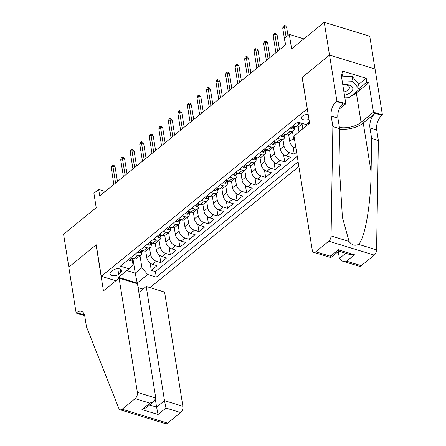 <?xml version="1.0" encoding="UTF-8"?>
<svg xmlns="http://www.w3.org/2000/svg" width="446" height="446" viewBox="0 0 446 446"><rect width="100%" height="100%" fill="white"/><g stroke="black" fill="none" stroke-linecap="round" stroke-linejoin="round"><path stroke-width="0.67" d="M308.208 114.522A5.023 2.67 170.9 0 0 302.6 116.049A5.023 2.67 170.9 0 0 301.574 118.051A5.023 2.67 170.9 0 0 308.978 119.327M375.008 68.979L369.756 36.215L324.248 22.3L329.505 55.12L302.104 77.403L307.316 108.963M150.007 287.614L298.876 166.559M307.149 108.913L101.281 276.314L96.236 244.804L68.835 267.087L63.577 234.261L96.219 207.719L93.905 193.28L98.672 189.405L99.726 195.967L285.574 44.84L284.526 38.278L289.287 34.403L291.6 48.843L324.248 22.3M145.691 250.925L146.756 257.582A6.283 3.914 50.9 0 0 152.521 264.339L157.009 265.71L151.289 270.36L150.112 263.017M149.533 248.004L150.57 254.482A6.283 3.914 50.9 0 0 156.329 261.239L160.822 262.61L159.646 255.268M160.822 262.61L166.542 257.961L162.049 256.589A6.283 3.914 50.9 0 1 156.29 249.832L155.219 243.176M164.752 235.421L165.817 242.083A6.283 3.914 50.9 0 0 171.582 248.84L176.07 250.212L170.35 254.861L169.173 247.519M174.286 227.672L175.35 234.334A6.283 3.914 50.9 0 0 181.109 241.085L185.603 242.462L179.883 247.112L178.707 239.77M183.813 219.923L184.878 226.579A6.283 3.914 50.9 0 0 190.643 233.336L195.131 234.708L189.411 239.363L188.24 232.02M193.347 212.173L194.411 218.83A6.283 3.914 50.9 0 0 200.17 225.587L204.664 226.958L198.944 231.608L197.768 224.271M202.874 204.424L203.945 211.081A6.283 3.914 50.9 0 0 209.704 217.838L214.191 219.209L208.477 223.859L207.301 216.522M212.407 196.675L213.472 203.331A6.283 3.914 50.9 0 0 219.237 210.088L223.725 211.46L218.005 216.109L216.828 208.767M221.935 188.926L223.006 195.582A6.283 3.914 50.9 0 0 228.765 202.339L233.252 203.71L227.538 208.36L226.362 201.018M231.468 181.171L232.533 187.833A6.283 3.914 50.9 0 0 238.298 194.59L242.786 195.961L237.066 200.611L235.889 193.269M241.002 173.422L242.066 180.084A6.283 3.914 50.9 0 0 247.825 186.835L252.319 188.212L246.599 192.862L245.423 185.519M250.529 165.672L251.594 172.334A6.283 3.914 50.9 0 0 257.359 179.086L261.847 180.457L256.127 185.112L254.956 177.77M260.063 157.923L261.127 164.58A6.283 3.914 50.9 0 0 266.886 171.336L271.38 172.708L265.66 177.357L264.484 170.021M269.59 150.174L270.661 156.83A6.283 3.914 50.9 0 0 276.42 163.587L280.908 164.959L275.193 169.608L274.017 162.272M279.124 142.425L280.188 149.081A6.283 3.914 50.9 0 0 285.947 155.838L290.441 157.209L284.721 161.859L283.545 154.517M296.579 152.214L294.254 154.11L293.078 146.767M118.686 274.273L120.782 272.567A4.867 2.592 170.9 0 0 121.775 270.633A4.867 2.592 170.9 0 0 118.335 268.743A4.867 2.592 170.9 0 0 113.156 270.237L111.06 271.943A4.867 2.592 170.9 0 0 110.062 273.877A4.867 2.592 170.9 0 0 113.507 275.767A4.867 2.592 170.9 0 0 118.686 274.273L117.794 268.732M142.993 289.064L138.076 287.558M115.871 280.774L101.281 276.314M309.418 122.07L306.257 124.635L297.649 122.003L120.375 266.15L128.989 268.787L133.064 265.036L132.189 259.583M132.975 258.948L135.249 273.169L141.923 267.745L147.682 274.502L156.295 277.133L298.118 161.809M147.682 274.502L137.201 283.026L118.502 277.312L128.989 268.787M308.32 122.957L308.509 124.127M298.184 126.92L298.976 131.877M302.026 124.005L302.789 128.777M288.651 134.675L289.722 141.332A6.283 3.914 50.9 0 0 295.481 148.089L295.943 148.228M292.492 131.754L293.529 138.232L289.722 141.332M282.965 139.503L284.002 145.981L280.188 149.081M273.431 147.258L274.468 153.731L270.661 156.83M263.904 155.007L264.941 161.48L261.127 164.58M254.371 162.757L255.407 169.229L251.594 172.334M244.843 170.506L245.88 176.984L242.066 180.084M235.31 178.255L236.347 184.733L232.533 187.833M225.776 186.004L226.819 192.482L223.006 195.582M216.249 193.754L217.286 200.232L213.472 203.331M206.715 201.508L207.752 207.981L203.945 211.081M197.188 209.258L198.225 215.73L194.411 218.83M187.655 217.007L188.691 223.479L184.878 226.579M178.127 224.756L179.164 231.234L175.35 234.334M168.594 232.505L169.631 238.984L165.817 242.083M159.066 240.255L160.103 246.733L156.29 249.832M151.289 270.36L155.409 271.62L297.231 156.295M294.254 154.11L289.761 152.738A6.283 3.914 -129.1 0 1 284.002 145.981M284.721 161.859L280.233 160.488A6.283 3.914 -129.1 0 1 274.468 153.731M275.193 169.608L270.7 168.237A6.283 3.914 -129.1 0 1 264.941 161.48M265.66 177.357L261.172 175.986A6.283 3.914 -129.1 0 1 255.407 169.229M256.127 185.112L251.639 183.735A6.283 3.914 -129.1 0 1 245.88 176.984M246.599 192.862L242.111 191.485A6.283 3.914 -129.1 0 1 236.347 184.733M237.066 200.611L232.578 199.239A6.283 3.914 -129.1 0 1 226.819 192.482M227.538 208.36L223.045 206.989A6.283 3.914 -129.1 0 1 217.286 200.232M218.005 216.109L213.517 214.738A6.283 3.914 -129.1 0 1 207.752 207.981M208.477 223.859L203.984 222.487A6.283 3.914 -129.1 0 1 198.225 215.73M198.944 231.608L194.456 230.236A6.283 3.914 -129.1 0 1 188.691 223.479M189.411 239.363L184.923 237.986A6.283 3.914 -129.1 0 1 179.164 231.234M179.883 247.112L175.395 245.735A6.283 3.914 -129.1 0 1 169.631 238.984M170.35 254.861L165.862 253.49A6.283 3.914 -129.1 0 1 160.103 246.733M134.592 254.594L137.636 255.519A6.283 3.914 50.9 0 0 140.758 255.145A6.283 3.914 50.9 0 0 141.722 251.828M130.784 257.693L133.822 258.624A6.283 3.914 50.9 0 0 136.944 258.245L140.758 255.145M140.312 249.944L143.356 250.869A6.283 3.914 50.9 0 0 146.472 250.496L150.285 247.391A6.283 3.914 -129.1 0 1 147.163 247.77L144.125 246.844M149.845 242.189L152.883 243.12A6.283 3.914 50.9 0 0 156.005 242.741L159.819 239.641A6.283 3.914 -129.1 0 1 156.697 240.02L153.658 239.089M159.373 234.44L162.416 235.371A6.283 3.914 50.9 0 0 165.538 234.992L169.346 231.892A6.283 3.914 -129.1 0 1 166.224 232.271L163.186 231.34M168.906 226.691L171.944 227.622A6.283 3.914 50.9 0 0 175.066 227.243L178.879 224.143A6.283 3.914 -129.1 0 1 175.757 224.522L172.719 223.591M178.433 218.941L181.477 219.872A6.283 3.914 50.9 0 0 184.599 219.493L188.407 216.394A6.283 3.914 -129.1 0 1 185.291 216.773L182.247 215.842M187.967 211.192L191.005 212.123A6.283 3.914 50.9 0 0 194.127 211.744L197.94 208.644A6.283 3.914 -129.1 0 1 194.818 209.023L191.78 208.092M197.5 203.443L200.538 204.374A6.283 3.914 50.9 0 0 203.66 203.995L207.474 200.895A6.283 3.914 -129.1 0 1 204.352 201.269L201.308 200.343M207.028 195.694L210.066 196.619A6.283 3.914 50.9 0 0 213.188 196.246L217.001 193.14A6.283 3.914 -129.1 0 1 213.879 193.519L210.841 192.594M216.561 187.944L219.599 188.87A6.283 3.914 50.9 0 0 222.721 188.491L226.535 185.391A6.283 3.914 -129.1 0 1 223.413 185.77L220.369 184.839M226.089 180.19L229.132 181.121A6.283 3.914 50.9 0 0 232.249 180.742L236.062 177.642A6.283 3.914 -129.1 0 1 232.94 178.021L229.902 177.09M235.622 172.44L238.66 173.371A6.283 3.914 50.9 0 0 241.782 172.992L245.595 169.893A6.283 3.914 -129.1 0 1 242.473 170.272L239.435 169.341M245.149 164.691L248.193 165.622A6.283 3.914 50.9 0 0 251.315 165.243L255.123 162.143A6.283 3.914 -129.1 0 1 252.001 162.522L248.963 161.591M254.683 156.942L257.721 157.873A6.283 3.914 50.9 0 0 260.843 157.494L264.656 154.394A6.283 3.914 -129.1 0 1 261.534 154.773L258.496 153.842M264.21 149.193L267.254 150.124A6.283 3.914 50.9 0 0 270.376 149.745L274.19 146.645A6.283 3.914 -129.1 0 1 271.068 147.024L268.024 146.093M273.744 141.443L276.782 142.369A6.283 3.914 50.9 0 0 279.904 141.995L283.717 138.896A6.283 3.914 -129.1 0 1 280.595 139.269L277.557 138.344M283.277 133.694L286.315 134.62A6.283 3.914 50.9 0 0 289.437 134.24L293.251 131.141A6.283 3.914 -129.1 0 1 290.129 131.52L287.085 130.594M292.805 125.939L295.843 126.87A6.283 3.914 50.9 0 0 298.965 126.491L302.622 123.52A6.283 3.914 -129.1 0 1 299.656 123.771L296.618 122.84M139.999 255.759L141.923 267.745M303.877 38.863L289.287 34.403M105.306 191.429L98.672 189.405M126.781 270.583L135.249 273.169L137.201 283.026M155.409 271.62L156.295 277.133M151.255 244.079A6.283 3.914 -129.1 0 1 150.285 247.391M160.783 236.33A6.283 3.914 -129.1 0 1 159.819 239.641M170.316 228.581A6.283 3.914 -129.1 0 1 169.346 231.892M179.844 220.831A6.283 3.914 -129.1 0 1 178.879 224.143M189.377 213.082A6.283 3.914 -129.1 0 1 188.407 216.394M198.905 205.333A6.283 3.914 -129.1 0 1 197.94 208.644M208.438 197.578A6.283 3.914 -129.1 0 1 207.474 200.895M217.966 189.829A6.283 3.914 -129.1 0 1 217.001 193.14M227.499 182.08A6.283 3.914 -129.1 0 1 226.535 185.391M237.032 174.33A6.283 3.914 -129.1 0 1 236.062 177.642M246.56 166.581A6.283 3.914 -129.1 0 1 245.595 169.893M256.093 158.832A6.283 3.914 -129.1 0 1 255.123 162.143M265.621 151.083A6.283 3.914 -129.1 0 1 264.656 154.394M275.154 143.328A6.283 3.914 -129.1 0 1 274.19 146.645M294.856 141.443A6.283 3.914 -129.1 0 1 293.529 138.232M284.682 135.578A6.283 3.914 -129.1 0 1 283.717 138.896M294.215 127.829A6.283 3.914 -129.1 0 1 293.251 131.141M128.353 259.667L129.268 260.598A4.159 2.592 50.9 0 0 131.275 260.325L133.086 258.853A4.159 2.592 50.9 0 0 133.41 258.496M133.12 258.312C131.821 258.546 131.442 258.858 131.971 259.243A4.159 2.592 50.9 0 0 133.086 258.853M131.637 259.059L131.971 259.243L131.882 258.669M117.46 181.544L115.107 166.865L112.894 166.191L115.598 183.061M111.177 167.585L111.779 165.717L112.732 164.942L112.894 166.191L111.177 167.585L113.881 184.454M112.732 164.942L113.964 165.321L115.107 166.865M344.457 95.21A10.208 5.43 170.9 0 0 346.553 94.641A10.208 5.43 170.9 0 0 352.652 87.823A10.208 5.43 170.9 0 0 342.745 84.528M343.938 91.954A6.985 3.719 170.9 0 0 345.098 91.625A6.985 3.719 170.9 0 0 349.38 87.349A6.985 3.719 170.9 0 0 342.773 84.673M341.513 76.818L352.178 76.389L358.534 84.088L359.376 89.339L349.084 97.707L344.886 97.875M342.355 82.07L353.02 81.64L359.376 89.339M352.178 76.389L353.02 81.64M119.082 278.159L137.379 392.38L155.765 397.999L137.474 283.779L119.082 278.159L103.455 290.87L96.091 244.921L68.79 267.121L76.149 313.075L84.673 315.679M138.857 292.425L146.204 286.449L164.596 292.074L182.888 406.289A4.711 2.704 107 0 1 180.663 412.556L167.651 423.131A4.711 2.704 107 0 1 165.644 423.7L120.13 409.785A4.711 2.704 -73 0 1 118.887 408.48L86.496 326.912L84.812 316.409A10.994 6.305 -73 0 0 81.356 311.325A10.994 6.305 -73 0 0 76.673 312.646L76.149 313.075M180.663 412.556L165.962 408.062L158.051 414.496L141.94 409.567L149.85 403.134L135.149 398.64L122.143 409.222L167.651 423.131M146.204 286.449L164.502 400.67L182.888 406.289M120.13 409.785A4.711 2.704 -73 0 0 122.143 409.222M135.149 398.64A4.711 2.704 -73 0 0 137.379 392.38M84.177 314.146A10.994 6.305 -73 0 0 83.408 314.703L76.673 312.646M155.42 399.783L156.591 407.103L164.502 400.67L165.962 408.062M158.051 414.496L156.591 407.103L149.594 404.962M141.94 409.567L146.227 407.7L154.132 401.272L155.765 397.999M149.85 403.134L154.132 401.272M338.28 251.527L339.389 258.457L345.756 253.278M332.867 126.575L339.601 128.638L339.049 162.171L342.4 217.263L349.062 241.448C351.849 245.166 355.022 246.136 358.578 244.358C364.984 238.303 370.894 204.123 371.094 171.966L371.646 138.433L369.963 127.93A10.994 6.305 107 0 1 375.164 113.312L381.899 115.375L382.423 114.945L375.064 68.996L329.549 55.081L302.243 77.286L309.602 123.235L293.975 135.946L312.267 250.167A4.711 2.704 -73 0 0 313.75 252.347A4.711 2.704 -73 0 0 315.757 251.778L328.769 241.197A4.711 2.704 -73 0 0 331.066 235.945L332.867 126.575L331.188 116.071A10.994 6.305 107 0 1 336.384 101.459L336.908 101.03L329.549 55.081M371.646 138.433L378.381 140.49L376.697 129.987A10.994 6.305 107 0 1 381.899 115.375M336.384 101.459L343.119 103.517A10.994 6.305 107 0 0 337.923 118.134L339.601 128.638M315.757 251.778L330.458 256.272L338.369 249.838L354.481 254.766L346.57 261.2L361.271 265.693L374.278 255.112L328.769 241.197M358.578 244.358L376.575 249.86L378.381 140.49M336.908 101.03L345.828 103.756L341.118 74.348L343.085 74.95L341.43 76.299M358.59 84.456L366.194 78.273L342.456 71.014L343.085 74.95M366.194 78.273L366.824 82.209L368.792 82.811L373.503 112.219L382.423 114.945M339.417 127.478A17.667 9.399 170.9 0 0 361.065 122.332L373.503 112.219M345.828 103.756L339.166 109.175M339.596 129.145A20.455 10.882 170.9 0 0 363.25 123.001L375.164 113.312M376.575 249.86A4.711 2.704 107 0 1 374.278 255.112M361.271 265.693A4.711 2.704 107 0 1 359.264 266.256L342.166 261.033L339.389 258.457M368.792 82.811L356.354 92.924A17.667 9.399 -9.1 0 1 351.32 95.89M359.225 88.392L366.824 82.209M330.458 256.272C330.921 258.106 330.988 257.944 330.659 255.787M354.481 254.766L350.077 254.599L338.759 251.137L330.854 257.571L313.75 252.347M338.369 249.838C338.832 251.672 338.899 251.511 338.57 249.353M346.57 261.2L342.166 261.033M137.881 251.918L138.795 252.849A4.159 2.592 50.9 0 0 140.802 252.575L142.614 251.104A4.159 2.592 50.9 0 0 142.943 250.747M142.648 250.563C141.354 250.797 140.975 251.109 141.505 251.494A4.159 2.592 50.9 0 0 142.614 251.104M141.165 251.31L141.505 251.494L141.41 250.92M126.993 173.795L124.64 159.116L122.427 158.441L125.125 175.311M120.71 159.835L121.312 157.968L122.26 157.193L122.427 158.441L120.71 159.835L123.414 176.705M122.26 157.193L123.492 157.572L124.64 159.116M147.414 244.168L148.328 245.094A4.159 2.592 50.9 0 0 150.335 244.826L152.147 243.354A4.159 2.592 50.9 0 0 152.471 242.998M152.181 242.814C150.887 243.048 150.503 243.36 151.038 243.745A4.159 2.592 50.9 0 0 152.147 243.354M150.698 243.561L151.038 243.745L150.943 243.17M136.521 166.046L134.168 151.367L131.955 150.687L134.659 167.562M130.238 152.086L130.84 150.218L131.793 149.443L131.955 150.687L130.238 152.086L132.941 168.956M131.793 149.443L133.025 149.817L134.168 151.367M156.942 236.419L157.856 237.344A4.159 2.592 50.9 0 0 159.863 237.077L161.675 235.605A4.159 2.592 50.9 0 0 162.004 235.248M161.708 235.064C160.415 235.298 160.036 235.611 160.566 235.995A4.159 2.592 50.9 0 0 161.675 235.605M160.231 235.806L160.566 235.995L160.476 235.416M146.054 158.297L143.701 143.618L141.488 142.937L144.186 159.813M139.771 144.337L140.373 142.469L141.326 141.694L141.488 142.937L139.771 144.337L142.475 161.207M141.326 141.694L142.553 142.068L143.701 143.618M166.475 228.67L167.389 229.595A4.159 2.592 50.9 0 0 169.396 229.328L171.208 227.856A4.159 2.592 50.9 0 0 171.532 227.493M171.242 227.315C169.948 227.549 169.564 227.861 170.099 228.246A4.159 2.592 50.9 0 0 171.208 227.856M169.759 228.057L170.099 228.246L170.004 227.666M155.582 150.547L153.229 135.868L151.016 135.188L153.719 152.058M149.304 136.582L149.901 134.72L150.854 133.945L151.016 135.188L149.304 136.582L152.002 153.457M150.854 133.945L152.086 134.318L153.229 135.868M176.003 220.921L176.923 221.846A4.159 2.592 50.9 0 0 178.93 221.578L180.736 220.107A4.159 2.592 50.9 0 0 181.065 219.744M180.769 219.566C179.476 219.8 179.097 220.107 179.626 220.491A4.159 2.592 50.9 0 0 180.736 220.107M179.292 220.307L179.626 220.491L179.537 219.917M165.115 142.798L162.762 128.114L160.549 127.439L163.253 144.309M158.832 128.833L159.434 126.971L160.387 126.19L160.549 127.439L158.832 128.833L161.536 145.708M160.387 126.19L161.614 126.569L162.762 128.114M185.536 213.171L186.45 214.097A4.159 2.592 50.9 0 0 188.457 213.829L190.269 212.357A4.159 2.592 50.9 0 0 190.598 211.995M190.303 211.817C189.009 212.051 188.625 212.357 189.16 212.742A4.159 2.592 50.9 0 0 190.269 212.357M188.82 212.558L189.16 212.742L189.065 212.168M174.642 135.043L172.295 120.364L170.077 119.69L172.78 136.56M168.365 121.083L168.962 119.216L169.915 118.441L170.077 119.69L168.365 121.083L171.063 137.953M169.915 118.441L171.147 118.82L172.295 120.364M195.064 205.416L195.984 206.347A4.159 2.592 50.9 0 0 197.991 206.08L199.797 204.602A4.159 2.592 50.9 0 0 200.126 204.246M199.836 204.062C198.537 204.296 198.158 204.608 198.687 204.993A4.159 2.592 50.9 0 0 199.797 204.602M198.353 204.809L198.687 204.993L198.598 204.419M184.176 127.294L181.823 112.615L179.61 111.94L182.314 128.81M177.893 113.334L178.495 111.467L179.448 110.692L179.61 111.94L177.893 113.334L180.597 130.204M179.448 110.692L180.675 111.071L181.823 112.615M204.597 197.667L205.511 198.598A4.159 2.592 50.9 0 0 207.518 198.325L209.33 196.853A4.159 2.592 50.9 0 0 209.659 196.496M209.364 196.312C208.07 196.547 207.691 196.859 208.221 197.244A4.159 2.592 50.9 0 0 209.33 196.853M207.881 197.06L208.221 197.244L208.126 196.669M193.703 119.545L191.356 104.866L189.143 104.191L191.841 121.061M187.426 105.585L188.022 103.717L188.976 102.942L189.143 104.191L187.426 105.585L190.13 122.455M188.976 102.942L190.208 103.321L191.356 104.866M214.13 189.918L215.044 190.843A4.159 2.592 50.9 0 0 217.051 190.576L218.863 189.104A4.159 2.592 50.9 0 0 219.187 188.747M218.897 188.563C217.603 188.797 217.219 189.11 217.748 189.494A4.159 2.592 50.9 0 0 218.863 189.104M217.414 189.31L217.748 189.494L217.659 188.92M203.237 111.795L200.884 97.116L198.671 96.436L201.375 113.312M196.954 97.836L197.556 95.968L198.509 95.193L198.671 96.436L196.954 97.836L199.657 114.706M198.509 95.193L199.741 95.567L200.884 97.116M223.658 182.169L224.572 183.094A4.159 2.592 50.9 0 0 226.579 182.827L228.391 181.355A4.159 2.592 50.9 0 0 228.72 180.998M228.424 180.814C227.131 181.048 226.752 181.36 227.282 181.745A4.159 2.592 50.9 0 0 228.391 181.355M226.947 181.555L227.282 181.745L227.192 181.165M212.77 104.046L210.417 89.367L208.204 88.687L210.902 105.563M206.487 90.086L207.089 88.219L208.042 87.444L208.204 88.687L206.487 90.086L209.191 106.956M208.042 87.444L209.269 87.817L210.417 89.367M233.191 174.419L234.105 175.345A4.159 2.592 50.9 0 0 236.112 175.077L237.924 173.605A4.159 2.592 50.9 0 0 238.248 173.243M237.958 173.065C236.664 173.299 236.28 173.611 236.815 173.996A4.159 2.592 50.9 0 0 237.924 173.605M236.475 173.806L236.815 173.996L236.72 173.416M222.298 96.297L219.945 81.618L217.732 80.938L220.435 97.808M216.02 82.332L216.617 80.47L217.57 79.695L217.732 80.938L216.02 82.332L218.718 99.207M217.57 79.695L218.802 80.068L219.945 81.618M242.719 166.67L243.639 167.596A4.159 2.592 50.9 0 0 245.64 167.328L247.452 165.856A4.159 2.592 50.9 0 0 247.781 165.494M247.485 165.315C246.192 165.55 245.813 165.856 246.343 166.241A4.159 2.592 50.9 0 0 247.452 165.856M246.008 166.057L246.343 166.241L246.253 165.667M231.831 88.548L229.478 73.863L227.265 73.189L229.969 90.059M225.548 74.582L226.15 72.72L227.103 71.945L227.265 73.189L225.548 74.582L228.252 91.458M227.103 71.945L228.33 72.319L229.478 73.863M252.252 158.921L253.166 159.846A4.159 2.592 50.9 0 0 255.173 159.579L256.985 158.107A4.159 2.592 50.9 0 0 257.314 157.745M257.019 157.566C255.725 157.8 255.341 158.107 255.876 158.492A4.159 2.592 50.9 0 0 256.985 158.107M255.536 158.308L255.876 158.492L255.781 157.917M241.358 80.793L239.011 66.114L236.793 65.439L239.496 82.309M235.081 66.833L235.678 64.965L236.631 64.191L236.793 65.439L235.081 66.833L237.779 83.703M236.631 64.191L237.863 64.57L239.011 66.114M261.78 151.166L262.7 152.097A4.159 2.592 50.9 0 0 264.707 151.83L266.513 150.352A4.159 2.592 50.9 0 0 266.842 149.995M266.546 149.811C265.253 150.051 264.874 150.358 265.403 150.742A4.159 2.592 50.9 0 0 266.513 150.352M265.069 150.558L265.403 150.742L265.314 150.168M250.892 73.044L248.539 58.365L246.326 57.69L249.03 74.56M244.609 59.084L245.211 57.216L246.164 56.441L246.326 57.69L244.609 59.084L247.313 75.954M246.164 56.441L247.391 56.82L248.539 58.365M271.313 143.417L272.227 144.348A4.159 2.592 50.9 0 0 274.234 144.075L276.046 142.603A4.159 2.592 50.9 0 0 276.375 142.246M276.08 142.062C274.786 142.296 274.407 142.608 274.937 142.993A4.159 2.592 50.9 0 0 276.046 142.603M274.597 142.809L274.937 142.993L274.842 142.419M260.419 65.294L258.072 50.615L255.853 49.941L258.557 66.811M254.142 51.335L254.738 49.467L255.692 48.692L255.853 49.941L254.142 51.335L256.84 68.205M255.692 48.692L256.924 49.071L258.072 50.615M280.846 135.668L281.76 136.593A4.159 2.592 50.9 0 0 283.767 136.325L285.579 134.854A4.159 2.592 50.9 0 0 285.903 134.497M285.613 134.313C284.314 134.547 283.935 134.859 284.464 135.244A4.159 2.592 50.9 0 0 285.579 134.854M284.13 135.06L284.464 135.244L284.375 134.67M269.953 57.545L267.6 42.866L265.387 42.192L268.091 59.062M263.67 43.585L264.272 41.718L265.225 40.943L265.387 42.192L263.67 43.585L266.373 60.455M265.225 40.943L266.457 41.316L267.6 42.866M290.374 127.918L291.288 128.844A4.159 2.592 50.9 0 0 293.295 128.576L295.107 127.104A4.159 2.592 50.9 0 0 295.436 126.748M295.14 126.564C293.847 126.798 293.468 127.11 293.998 127.495A4.159 2.592 50.9 0 0 295.107 127.104M293.658 127.311L293.998 127.495L293.903 126.92M279.486 49.796L277.133 35.117L274.92 34.437L277.618 51.312M273.203 35.836L273.799 33.968L274.753 33.194L274.92 34.437L273.203 35.836L275.907 52.706M274.753 33.194L275.985 33.567L277.133 35.117M287.96 35.479L286.661 27.368L284.448 26.688L286.098 36.996M282.731 28.081L283.333 26.219L284.286 25.444L284.448 26.688L282.731 28.081L285.434 44.957M284.286 25.444L285.518 25.818L286.661 27.368M150.57 254.482L146.756 257.582M156.329 261.239L152.521 264.339M295.865 147.771L295.481 148.089M289.761 152.738L285.947 155.838M280.233 160.488L276.42 163.587M270.7 168.237L266.886 171.336M261.172 175.986L257.359 179.086M251.639 183.735L247.825 186.835M242.111 191.485L238.298 194.59M232.578 199.239L228.765 202.339M223.045 206.989L219.237 210.088M213.517 214.738L209.704 217.838M203.984 222.487L200.17 225.587M194.456 230.236L190.643 233.336M184.923 237.986L181.109 241.085M175.395 245.735L171.582 248.84M165.862 253.49L162.049 256.589M137.636 255.519L133.822 258.624M147.163 247.77L143.356 250.869M156.697 240.02L152.883 243.12M166.224 232.271L162.416 235.371M175.757 224.522L171.944 227.622M185.291 216.773L181.477 219.872M194.818 209.023L191.005 212.123M204.352 201.269L200.538 204.374M213.879 193.519L210.066 196.619M223.413 185.77L219.599 188.87M232.94 178.021L229.132 181.121M242.473 170.272L238.66 173.371M252.001 162.522L248.193 165.622M261.534 154.773L257.721 157.873M271.068 147.024L267.254 150.124M280.595 139.269L276.782 142.369M290.129 131.52L286.315 134.62M299.656 123.771L295.843 126.87M120.225 269.105L120.782 272.567M132.217 258.128L129.228 260.559M369.963 127.93L376.697 129.987M337.923 118.134L331.188 116.071M331.066 235.945L349.062 241.448M371.094 171.966L363.25 123.001M356.354 92.924L361.065 122.332M141.744 250.379L138.762 252.81M151.278 242.63L148.289 245.06M160.805 234.88L157.823 237.311M170.339 227.131L167.35 229.556M179.872 219.382L176.884 221.807M189.399 211.633L186.411 214.058M198.933 203.878L195.945 206.308M208.46 196.129L205.478 198.559M217.994 188.379L215.005 190.81M227.521 180.63L224.539 183.061M237.055 172.881L234.066 175.306M246.582 165.131L243.6 167.557M256.115 157.382L253.127 159.807M265.649 149.627L262.661 152.058M275.176 141.878L272.188 144.309M284.71 134.129L281.721 136.56M294.237 126.38L291.255 128.81"/></g></svg>
